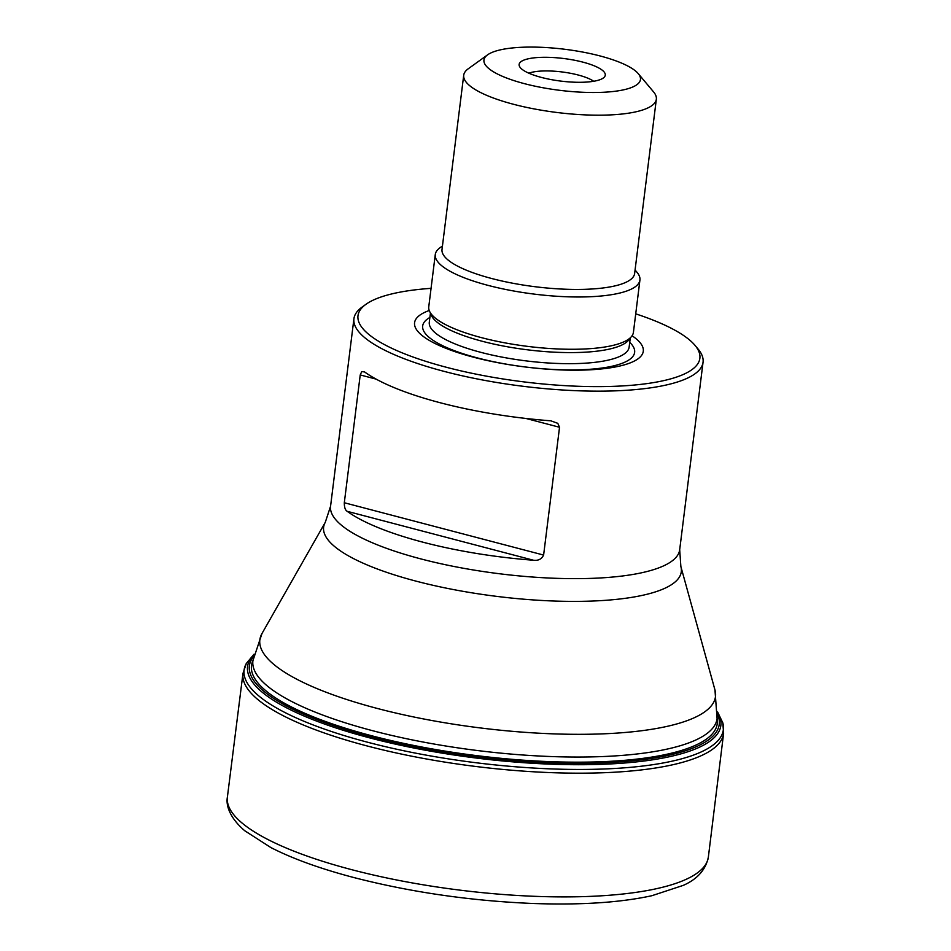 <?xml version="1.0" encoding="UTF-8"?>
<svg xmlns="http://www.w3.org/2000/svg" width="951" height="951" viewBox="0 0 951 951"><rect width="100%" height="100%" fill="white"/><g stroke="black" fill="none" stroke-linecap="round" stroke-linejoin="round"><path stroke-width="1.43" d="M638.204 73.596L653.575 91.902A97.05 25.451 -172.9 0 1 656.345 99.213A97.05 25.451 -172.9 0 1 513.504 104.277A97.05 25.451 -172.9 0 1 463.719 75.224A97.05 25.451 -172.9 0 1 468.201 68.817L487.59 54.837A78.862 20.672 -172.9 0 1 564.763 49.274A78.862 20.672 -172.9 0 1 638.204 73.596A78.862 20.672 -172.9 0 1 609.876 91.831A78.862 20.672 -172.9 0 1 524.405 83.652A78.862 20.672 -172.9 0 1 487.59 54.837M656.345 99.213L634.638 273.484A97.05 25.451 -172.9 0 1 491.798 278.536A97.05 25.451 -172.9 0 1 442.013 249.483L463.719 75.224M635.078 269.989L636.992 272.271A103.124 27.032 -172.9 0 1 639.928 280.034A103.124 27.032 -172.9 0 1 488.172 285.407A103.124 27.032 -172.9 0 1 435.273 254.547A103.124 27.032 -172.9 0 1 440.028 247.736L442.453 245.988M639.928 280.034L633.425 332.315A103.124 27.032 -172.9 0 1 619.814 343.442A103.124 27.032 -172.9 0 1 481.658 337.688A103.124 27.032 -172.9 0 1 439.231 320.951A103.124 27.032 -172.9 0 1 428.758 306.828L435.273 254.547M632.07 335.774A115.237 30.218 -172.9 0 1 607.523 368.227A115.237 30.218 -172.9 0 1 473.681 357.243A115.237 30.218 -172.9 0 1 429.222 310.513M635.72 313.842A172.274 45.172 -172.9 0 1 694.955 345.308A172.274 45.172 -172.9 0 1 633.069 385.155A172.274 45.172 -172.9 0 1 446.34 367.264A172.274 45.172 -172.9 0 1 365.921 304.332A172.274 45.172 -172.9 0 1 431.065 288.343M694.955 345.308L698.034 348.969A175.911 46.123 -172.9 0 1 703.051 362.224A175.911 46.123 -172.9 0 1 444.153 371.389A175.911 46.123 -172.9 0 1 353.927 318.74A175.911 46.123 -172.9 0 1 362.034 307.125L365.921 304.332M376.12 379.116L360.227 374.944L344.31 502.746L543.615 555.063L559.533 427.272L526.022 418.476M360.227 374.944L361.725 371.627L364.542 371.912A175.911 46.123 -172.9 0 0 440.254 402.76A175.911 46.123 -172.9 0 0 550.855 420.817L557.773 423.326L559.533 427.272M543.615 555.063C541.666 559.105 538.29 560.828 533.487 560.234L347.174 511.317A175.911 46.123 7.1 0 0 422.886 542.177A175.911 46.123 7.1 0 0 533.487 560.234M347.174 511.317C345.237 510.164 344.286 507.299 344.31 502.746M528.875 73.191A36.4 9.546 -172.9 0 1 561.934 71.943A36.4 9.546 -172.9 0 1 593.686 81.263M541.392 77.423A43.401 11.376 -172.9 0 1 519.448 66.261A43.401 11.376 -172.9 0 1 563.61 58.498A43.401 11.376 -172.9 0 1 604.515 76.865A43.401 11.376 -172.9 0 1 541.392 77.423M351.704 869.678A242.339 63.539 -172.9 0 1 227.384 797.164L227.384 797.164C225.969 804.308 228.632 816.897 244.752 830.746L270.845 847.543C292.611 858.705 320.261 868.703 353.808 877.535C410.654 892.169 470.091 900.811 532.108 903.45C580.158 905.221 620.088 902.642 651.91 895.699L683.282 885.369C697.416 879.128 705.773 869.701 708.364 857.065L708.364 857.065A242.339 63.539 -172.9 0 1 351.704 869.678M254.024 654.229L246.333 663.465L242.969 673.427A242.184 63.491 7.1 0 0 367.181 745.976A242.184 63.491 7.1 0 0 723.616 733.292L708.364 857.065M718.754 717.755A242.184 63.491 7.1 0 0 717.363 715.937M246.333 663.465A241.471 63.313 7.1 0 0 367.966 742.327A241.471 63.313 7.1 0 0 613.3 768.563A241.471 63.313 7.1 0 0 722.796 722.808A241.471 63.313 7.1 0 0 722.784 722.808L717.601 711.966M717.589 712.454A238.487 62.528 -172.9 0 1 621.431 763.249A238.487 62.528 -172.9 0 1 369.88 737.928A238.487 62.528 -172.9 0 1 253.917 654.692M717.494 714.26A236.74 62.077 -172.9 0 1 616.367 762.131A236.74 62.077 -172.9 0 1 370.831 736.716A236.74 62.077 -172.9 0 1 253.56 656.475M717.102 718.445A234.683 61.53 -172.9 0 1 607.844 761.442A234.683 61.53 -172.9 0 1 371.877 735.812A234.683 61.53 -172.9 0 1 252.918 660.624M629.907 338.152A100.699 26.402 -172.9 0 1 482.323 341.29A100.699 26.402 -172.9 0 1 430.732 313.343M630.299 337.807L629.134 347.127A100.699 26.402 -172.9 0 1 480.944 352.369A100.699 26.402 -172.9 0 1 429.293 322.234L430.446 312.915M629.728 342.348A106.809 28.007 -172.9 0 1 595.908 368.762A106.809 28.007 -172.9 0 1 477.45 357.933A106.809 28.007 -172.9 0 1 429.888 317.456M353.927 318.74L330.568 506.241A175.911 46.123 7.1 0 0 420.806 558.891A175.911 46.123 7.1 0 0 679.692 549.726L680.868 566.546A180.214 47.253 -172.9 0 1 599.213 600.723A180.214 47.253 -172.9 0 1 416.062 581.144A180.214 47.253 -172.9 0 1 325.301 522.265L261.989 633.521A229.583 60.198 7.1 0 0 377.606 708.531A229.583 60.198 7.1 0 0 610.934 733.471A229.583 60.198 7.1 0 0 714.962 689.939L680.868 566.546M714.962 689.939L717.09 718.587A233.887 61.328 -172.9 0 1 477.414 750.529A233.887 61.328 -172.9 0 1 252.895 660.779L261.989 633.521M242.969 673.427L227.384 797.164M722.796 722.808L723.616 733.292M703.051 362.224L679.692 549.726M330.568 506.241L325.301 522.265"/></g></svg>
